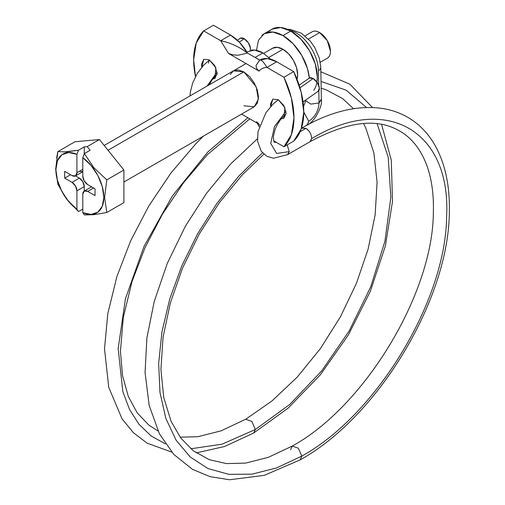 <?xml version="1.0" encoding="UTF-8"?>
<svg xmlns="http://www.w3.org/2000/svg" width="505" height="505" viewBox="0 0 505 505"><rect width="100%" height="100%" fill="white"/><g stroke="black" fill="none" stroke-linecap="round" stroke-linejoin="round"><path stroke-width="0.76" d="M320.688 66.761A7.96 4.494 178.9 0 1 318.44 70.618L318.712 85.263L318.44 70.618A31.146 17.984 -120 0 0 292.395 31.121M310.455 141.375L311.623 138.648C311.541 134.355 309.672 130.915 306.017 128.321L309.104 131.174M311.623 138.648C386.458 93.311 451.161 130.688 446.622 216.601C445.915 300.305 376.515 415.091 301.826 456.078L300.178 459.859L301.826 456.078L276.494 467.983L251.894 474.151L228.834 474.34L208.066 468.589L190.271 457.05L176.037 440.12L165.823 418.348L159.978 392.442L158.671 363.265L161.966 331.76L169.743 298.973L181.756 265.965L197.594 233.828L216.765 203.61L238.619 176.302L262.442 152.807L238.619 176.302L216.765 203.61L197.594 233.828L181.756 265.965L169.743 298.973L161.966 331.76L158.671 363.265L159.978 392.442L165.823 418.348L176.037 440.12L190.271 457.05L208.066 468.589L228.834 474.34L251.894 474.151L276.494 467.983L301.826 456.078L298.291 448.15L292.212 446.079L298.291 448.15L301.826 456.078C376.515 415.091 445.915 300.305 446.622 216.601C451.161 130.688 386.458 93.311 311.623 138.648L309.982 141.722C345.464 122.633 373.889 118.303 395.263 128.743C410.092 135.542 420.816 148.356 427.432 167.18C431.971 180.474 433.934 196.016 433.328 213.798C432.337 294.503 364.187 406.803 292.212 446.079L268.407 457.303L245.626 463.104L226.474 463.596L209.278 459.689L193.238 450.744L180.834 438.113L171.132 421.473L163.753 397.58L160.912 369.572L163.064 337.163L170.368 302.842L182.608 267.966L199.273 233.966L219.359 202.707L242.312 174.787L263.812 154.183M306.017 128.321L300.115 131.729L306.017 128.321L301.58 128.264M278.305 99.725L284.908 107.679L283.854 118.34L286.146 113.265L283.854 105.551L278.312 99.706L272.776 99.157L270.484 104.226L270.699 106.536L272.776 99.157L278.305 99.725L273.072 104.074L265.901 112.71L257.986 131.78L257.569 141.078L261.142 151.14L266.766 156.272L273.464 158.248L287.553 154.669L289.188 151.601L276.626 153.47L270.731 143.42L274.48 126.528L285.975 111.302L274.48 126.528L270.731 143.42L276.626 153.47L289.188 151.601L288.02 154.328M289.188 151.601L287.2 144.872M318.731 90.831A7.96 4.053 -124.9 0 0 318.466 84.726A7.96 4.053 -124.9 0 0 313.169 78.553L299.951 87.782L313.169 78.553L309.344 78.054L307.495 68.648L301.738 55.38L293.127 43.765L282.964 35.565A37.547 21.677 60 0 1 309.338 77.934M196.218 452.909L224.536 446.515L253.68 433.019L255.328 429.515L222.042 444.173L190.846 448.787L222.042 444.173L255.328 429.515L253.68 433.019L288.273 408.015L320.385 374.76L348.254 335.131L370.329 291.366L385.378 245.941L392.511 201.4L391.287 160.18L381.616 124.476M165.4 443.87L151.077 435.916L139.052 424.383L129.564 409.549L122.848 391.703L118.17 348.614L125.436 298.771L144.007 246.427L172.306 196.035L207.934 151.872L247.848 117.722L207.934 151.872L172.306 196.035L144.007 246.427L125.436 298.771L118.17 348.614L122.848 391.703L129.564 409.549L139.052 424.383L151.077 435.916L165.4 443.87M305.538 100.577L310.903 104.125L319.04 102.944L318.813 90.755L319.04 102.944C318.548 110.759 315.114 116.876 308.738 121.301C315.114 116.876 318.548 110.759 319.04 102.944L321.281 99.087M303.764 112.11L308.738 121.301L303.858 112.179M307.602 124.703L308.738 121.301L307.097 125.082L305.98 125.429M275.275 142.41L275.774 142.038L275.275 142.41M250.114 50.418A7.96 4.091 -125.3 0 0 250.436 48.19A7.96 4.091 -125.3 0 0 244.161 38.715L239.326 42.136L244.161 38.715L248.384 42.862L250.436 48.19L250.139 50.405M217.055 72.076L207.119 86.033L217.055 72.076M321.035 81.431L346.114 90.161L366.478 107.489L346.114 90.161L321.035 81.431M377.153 123.813L388.219 157.251L390.864 197.228L384.911 241.314L370.727 286.815L349.195 330.945L321.609 371.005L289.674 404.537L255.328 429.515L289.674 404.537L321.609 371.005L349.195 330.945L370.727 286.815L384.911 241.314L390.864 197.228L388.219 157.251L377.153 123.813M240.348 38.216L244.161 38.715A7.96 4.091 -125.3 0 0 239.78 38.689M318.175 91.291L319.387 87.927L317.317 82.65L313.169 78.553A7.96 4.053 -124.9 0 0 308.82 78.502M180.127 437.166L197.777 436.724L221.076 430.853L245.727 419.232L251.913 421.429L255.328 429.515L251.913 421.429L245.727 419.232L271.98 400.951L297.192 377.153L320.353 348.677L340.477 316.73L356.404 283.4L368.082 249.218L375.158 214.764L377.09 182.166L373.877 152.958L365.828 128.131L363.549 123.555M209.487 60.051L203.73 65.057L197.202 73.553L192.683 82.946L190.372 92.024L189.987 95.925M208.426 63.182L209.102 60.411M321.369 99.643L319.04 102.944M289.441 30.3A31.146 17.984 60 0 1 318.44 70.618A7.96 4.494 -1.1 0 0 320.77 67.399M290.571 449.86L292.212 446.079M246.806 51.933L254.659 50.077L262.897 52.943L255.858 57.002M123.902 182.034L254.192 106.807L257.373 103.146L258.491 97.301L257.373 90.168L254.192 82.833L249.432 76.407L243.808 71.874L238.19 69.917L233.43 70.845L243.808 71.874L256.174 86.816L258.383 99.289L254.192 106.807L243.808 105.779M201.811 67.19L203.768 59.319L209.304 59.861L215.9 67.834L214.846 78.496L212.706 79.014M259.804 60.095L247.482 53.082C239.496 46.889 230.564 42.767 220.685 40.722L228.487 53.423L232.969 54.868L238.076 55.241L247.482 53.082L239.686 42.521L230.476 35.066L213.47 25.25L203.679 30.9L196.218 43.032L193.649 59.861L195.498 76.545A70.946 40.962 60 0 1 203.679 30.9L220.685 40.722L230.476 35.066L213.47 25.25L203.679 30.9L220.685 40.722C230.551 42.792 239.484 46.914 247.482 53.082A33.841 19.537 -120 0 0 230.476 35.066L220.685 40.722L228.487 53.423L259.128 71.11C260.952 68.724 263.553 67.493 266.937 67.424L276.721 61.774A33.841 19.537 -120 0 0 259.804 60.095L267.511 58.58L276.721 61.774L266.937 67.424L283.943 77.24A70.946 40.962 60 0 1 283.943 146.753L273.653 140.813L283.943 146.753L293.733 141.103L283.943 146.753L291.404 134.62L293.973 117.791L291.404 97.983L283.943 77.24L293.733 71.59L283.943 77.24L266.937 67.424C263.585 61.831 261.18 59.407 259.715 60.145L247.482 53.082L238.076 55.241L232.969 54.868L228.487 53.423L259.128 71.11L256.622 68.528L255.984 65.574L259.633 60.196M256.622 121.648L259.128 124.236L241.573 114.098L259.128 124.236L256.622 121.648M293.733 141.103A70.946 40.962 -120 0 0 293.733 71.59L276.721 61.774L293.733 71.59L301.188 92.333L303.764 112.135L301.188 128.971L293.733 141.103M281.115 118.839L283.854 118.34L281.14 118.814M259.627 125.41L259.128 124.236L259.633 125.41M233.43 70.845L230.248 74.506M212.687 79.045L214.846 78.496L217.137 73.427L214.846 65.707L209.304 59.861L203.768 59.319L201.476 64.388L201.792 67.203M255.069 57.463L262.897 52.943L271.141 59.59M262.897 52.943A30.451 17.58 -120 0 0 251.288 50.159M259.715 60.145L255.984 65.574L256.622 68.528L259.128 71.11C260.839 68.806 263.44 67.575 266.937 67.424M313.75 90.357A37.547 21.677 -120 0 0 313.807 59.697A37.547 21.677 -120 0 0 290.792 31.045L282.964 35.565L272.801 32.03L264.191 33.702L258.434 40.324L256.414 50.891M328.237 57.507A15.226 8.793 -120 0 0 329.317 45.078A15.226 8.793 -120 0 0 319.671 32.598L308.448 39.074L319.671 32.598L327.284 40.634L330.434 51.245C330.434 54.679 329.386 57.002 327.284 58.214L320.277 62.26M297.022 79.234A20.762 11.987 -120 0 0 282.964 49.269L268.9 57.387L282.964 49.269L288.582 53.801L293.348 60.228L296.53 67.563L297.647 74.696L297.022 79.234M243.808 71.874L108.038 150.263L243.808 71.874M106.795 179.875L93.911 167.761L84.373 153.596L82.795 157.699A33.917 19.581 60 0 1 103.841 197.329A33.917 19.581 60 0 1 82.795 212.662L84.373 214.934L93.949 214.694L106.795 212.504L104.611 197.442L106.795 179.875L93.911 167.761L84.373 153.596L90.136 150.269L87.195 146.62L99.434 139.557L123.902 169.996L106.795 179.875L123.902 169.996L123.902 202.625L106.795 212.504L104.611 197.442L106.795 179.875M84.228 191.054A6.918 3.996 60 0 0 82.795 194.223L82.795 212.662L84.373 214.934L93.949 214.694L106.795 212.504L123.902 202.625L123.902 169.996L99.434 139.557L74.961 141.741L57.854 151.62L74.961 141.741L99.434 139.557L87.195 146.62L90.136 150.269L84.373 153.596L82.795 157.699L82.795 176.138A6.918 3.996 60 0 0 87.687 184.615L95.028 188.851L95.028 195.637L87.687 191.395L84.228 191.054L82.795 194.223L82.795 212.662L91.033 214.436L97.825 212.201L102.281 206.242L103.841 197.329L102.281 186.623L97.825 175.513L91.033 165.438L82.795 157.699L82.795 176.138L84.228 180.96L87.687 184.615L95.028 188.851L95.028 195.637L87.687 191.395L93.558 188.005L87.687 191.395A6.918 3.996 60 0 0 84.228 191.054L91.569 186.812M263.654 53.391L272.58 48.24L277.346 47.312L282.964 49.269A20.762 11.987 -120 0 0 271.28 49.206M305.052 35.887L312.058 31.84C314.161 30.628 316.698 30.881 319.671 32.598A15.226 8.793 -120 0 0 311.105 32.554M264.191 33.702L272.018 29.183L280.635 27.51L290.792 31.045L300.955 39.245L309.571 50.86L315.322 64.129L317.342 77.031L316.944 82.119M261.836 35.457A37.547 21.677 60 0 1 282.964 35.565L290.792 31.045A37.547 21.677 -120 0 0 269.67 30.931M55.67 169.188L57.854 184.243L66.439 198.837L78.502 211.544L76.918 209.272L76.918 190.833L84.259 186.591A6.918 3.996 -120 0 0 79.367 178.114L75.523 175.898L79.367 178.114L72.026 182.355A6.918 3.996 60 0 1 76.918 190.833L84.259 186.591L84.259 191.035L84.259 186.591L82.826 181.768L79.367 178.114L72.026 182.355L64.684 178.114L70.555 174.724L64.684 178.114L64.684 171.334L72.026 175.576A6.918 3.996 60 0 0 75.485 175.917A6.918 3.996 60 0 0 76.918 172.748L82.795 169.358L76.918 172.748L76.918 154.309L68.68 152.529L61.888 154.77L57.431 160.729L55.878 169.642L57.431 180.342L61.888 191.458L68.68 201.533L76.918 209.272L76.918 190.833L75.485 186.01L72.026 182.355L64.684 178.114L64.684 171.334L72.026 175.576L75.485 175.917L76.918 172.748L76.918 154.309L78.502 150.206L84.259 146.879L84.259 153.892L84.259 146.879L87.195 146.62L84.259 146.879L78.502 150.206L66.401 151.904L57.854 151.62L55.67 169.188L57.854 184.243L66.439 198.837L78.502 211.544L82.795 209.07L78.502 211.544L76.918 209.272A33.917 19.581 60 0 1 55.878 169.642A33.917 19.581 60 0 1 76.918 154.309L78.502 150.206L63.365 152.005M57.854 151.62L56.655 157.926M79.367 171.334L82.826 171.675L75.485 175.917M257.411 138.793L230.684 163.923L206.507 193.32L185.417 226.139L167.313 263.294L154.233 301.472L146.904 337.883L145.055 372.501L149.171 405.452L159.428 433.833L173.777 454.412L192.481 469.341L210.124 476.688L229.554 479.75L264.241 475.369L300.178 459.859C378.277 416.789 449.393 298.234 449.33 211.128C449.886 183.397 444.375 160.249 432.81 141.678C426.1 131.174 417.629 122.98 407.39 117.097C399.398 112.564 390.649 109.629 381.136 108.291C356.505 105.185 330.144 111.725 302.053 127.923L301.422 128.283M287.566 154.663L309.994 141.716M286.133 113.745L280.698 119.369L277.333 124.501L275.156 129.23L273.407 136.312L273.704 140.977L274.449 142.334L276.197 142.277M318.339 91.19L303.038 101.871M203.345 136.167L195.997 143.565L170.879 173.108L148.754 206.072L130.612 240.91L116.876 276.639L107.792 313.668L104.516 348.816L108.745 387.36L122.09 418.942L133.383 432.697L147.151 443.169L171.675 452.063M305.449 100.186L305.089 102.622L303.537 106.429M306.409 125.48L307.097 125.082C313.902 122.614 322.745 106.631 321.369 99.687L320.77 67.361L319.375 58.283L314.678 47.382L310.171 41.006L301.39 33.223L290.11 29.353L287.547 29.391M209.108 84.884L212.22 79.683L217.1 74.285M372.488 107.521L349.946 84.24L320.852 71.779M353.462 108.701L342.51 98.488L325.738 89.625L321.155 88.211M237.426 40.267L240.172 38.323M249.779 118.833L207.467 154.593L183.555 182.728L162.44 214.183L145.124 247.431L132.051 281.43L123.277 317.569L120.436 351.316L122.532 375.651L128.346 396.545L137.202 412.863L148.874 425.128L157.996 430.961M309.224 78.136L299.143 85.175M257.272 123.163L259.179 126.824M104.181 145.465L246.049 63.561"/></g></svg>

